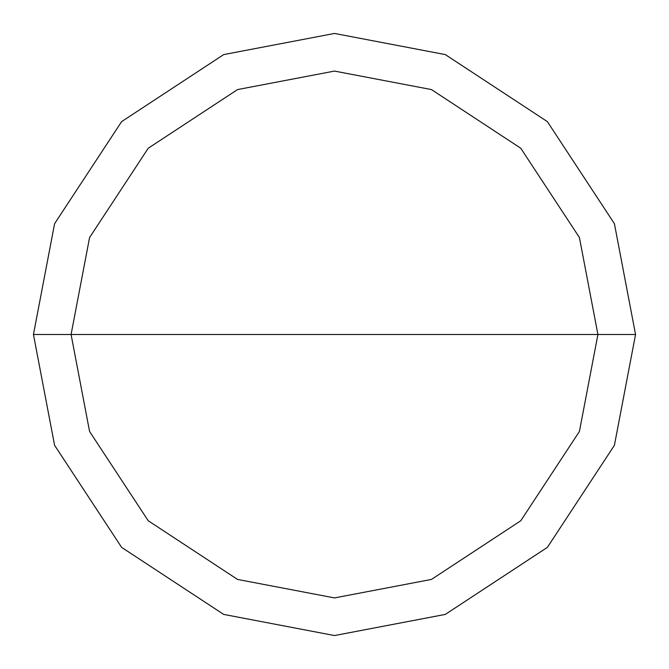 <?xml version="1.0" encoding="UTF-8"?>
<svg xmlns="http://www.w3.org/2000/svg" width="669" height="669" viewBox="0 0 669 669"><rect width="100%" height="100%" fill="white"/><g stroke="black" fill="none" stroke-linecap="round" stroke-linejoin="round"><path stroke-width="1" d="M71.081 334.5L89.579 237.537L148.234 148.234L237.537 89.579L334.5 71.081L431.463 89.579L520.766 148.234L579.421 237.537L597.919 334.5L71.081 334.5L89.579 431.463L148.234 520.766L237.537 579.421L334.5 597.919L431.463 579.421L520.766 520.766L579.421 431.463L597.919 334.5L635.55 334.5L614.41 445.311L547.376 547.376L445.311 614.41L334.5 635.55L223.689 614.41L121.624 547.376L54.59 445.311L33.45 334.5L54.59 445.311L121.624 547.376L223.689 614.41L334.5 635.55L445.311 614.41L547.376 547.376L614.41 445.311L635.55 334.5L614.41 223.689L547.376 121.624L445.311 54.59L334.5 33.45L223.689 54.59L121.624 121.624L54.59 223.689L33.45 334.5L597.919 334.5L579.421 431.463L520.766 520.766L431.463 579.421L334.5 597.919L237.537 579.421L148.234 520.766L89.579 431.463L71.081 334.5L33.45 334.5L54.59 223.689L121.624 121.624L223.689 54.59L334.5 33.45L445.311 54.59L547.376 121.624L614.41 223.689L635.55 334.5L597.919 334.5L579.421 237.537L520.766 148.234L431.463 89.579L334.5 71.081L237.537 89.579L148.234 148.234L89.579 237.537L71.081 334.5"/></g></svg>
